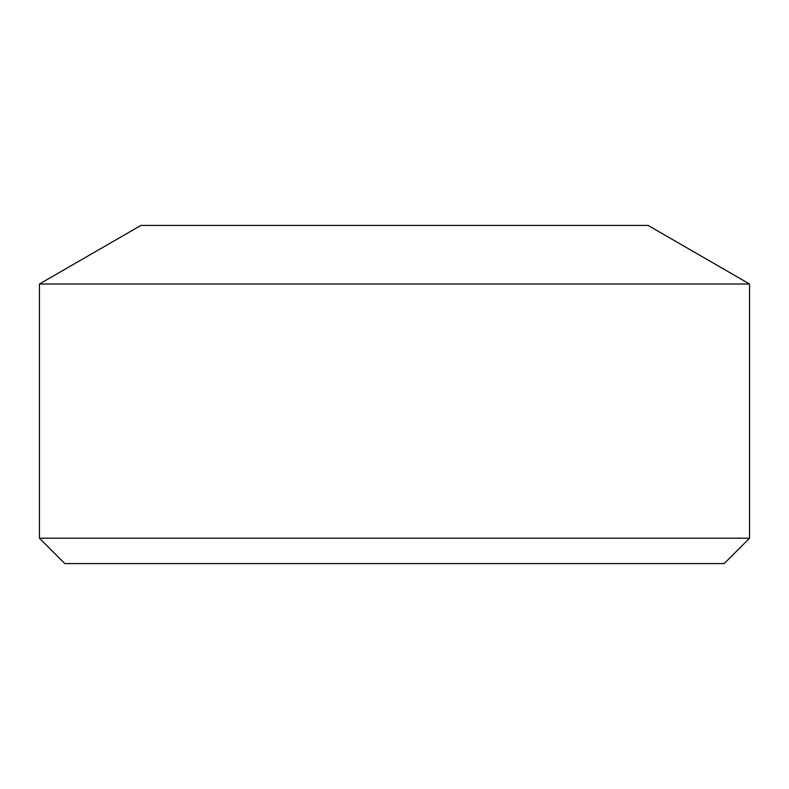 <?xml version="1.0" encoding="UTF-8"?>
<svg xmlns="http://www.w3.org/2000/svg" width="789" height="789" viewBox="0 0 789 789"><rect width="100%" height="100%" fill="white"/><g stroke="black" fill="none" stroke-linecap="round" stroke-linejoin="round"><path stroke-width="1.18" d="M749.55 284.001L648.104 225.427L140.896 225.427L39.45 284.001L39.45 538.206L749.55 538.206L749.55 284.001L39.45 284.001M749.55 538.206L724.194 563.573L64.806 563.573L39.45 538.206"/></g></svg>

